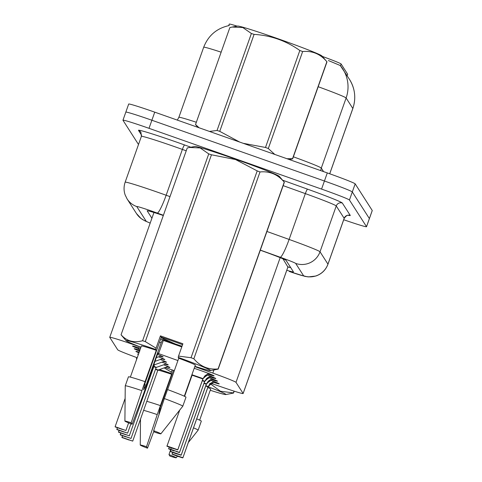 <?xml version="1.0" encoding="UTF-8"?>
<svg xmlns="http://www.w3.org/2000/svg" width="482" height="482" viewBox="0 0 482 482"><rect width="100%" height="100%" fill="white"/><g stroke="black" fill="none" stroke-linecap="round" stroke-linejoin="round"><path stroke-width="0.72" d="M211.116 380.455A15.261 0.56 19.5 0 1 219.208 383.853A15.261 0.56 19.5 0 1 214.032 382.473M209.417 377.798A15.261 0.56 19.5 0 1 217.509 381.202A15.261 0.56 19.5 0 1 212.333 379.816M207.712 375.141A15.261 0.56 19.5 0 1 215.803 378.545A15.261 0.56 19.5 0 1 210.634 377.165M194.198 368.296A15.261 0.56 19.5 0 1 199.229 370.031A15.261 0.56 19.5 0 1 214.104 375.894A15.261 0.56 19.5 0 1 208.929 374.508M163.669 364.796A16.237 0.596 19.5 0 1 169.929 367.531A16.237 0.596 19.5 0 1 167.031 366.868M161.97 362.145A16.237 0.596 19.5 0 1 168.23 364.874A16.237 0.596 19.5 0 1 165.332 364.211M160.265 359.488A16.237 0.596 19.5 0 1 166.525 362.223A16.237 0.596 19.5 0 1 163.633 361.554M158.566 356.837A16.237 0.596 19.5 0 1 164.826 359.566A16.237 0.596 19.5 0 1 161.928 358.903M157.427 354.397A16.237 0.596 19.5 0 1 163.127 356.909A16.237 0.596 19.5 0 1 160.229 356.246M140.931 347.263L140.491 347.106A28.613 1.048 -160.5 0 0 135.797 345.431A28.613 1.048 -160.5 0 0 109.745 337.316A28.613 1.048 -160.5 0 0 109.757 337.376L117.741 349.83A28.613 1.048 -160.5 0 0 137.219 357.746M347.142 75.728L347.661 74.258A25.751 0.946 -160.5 0 0 347.649 74.21L341.099 63.986A25.751 0.946 -160.5 0 0 322.331 56.412M237.102 26.142A25.751 0.946 -160.5 0 0 229.275 24.1L228.733 25.63M287.784 266.841L282.94 258.804M211.839 383.618L221.75 387.034A28.613 1.048 -160.5 0 0 243.133 393.523A28.613 1.048 -160.5 0 0 243.121 393.463L236.005 382.359A28.613 1.048 -160.5 0 0 212.821 373.098L194.794 366.621M177.918 360.554L158.59 353.607M165.169 367.519L174.333 370.682M191.282 376.526L191.583 376.629M139.569 351.107A16.237 0.596 19.5 0 1 134.219 348.727A16.237 0.596 19.5 0 1 139.412 350.095M138.961 352.842A16.237 0.596 19.5 0 1 135.918 351.384A16.237 0.596 19.5 0 1 139.202 352.161M138.37 354.505A16.237 0.596 19.5 0 1 137.623 354.035A16.237 0.596 19.5 0 1 138.497 354.143M138.918 348.854A16.237 0.596 19.5 0 1 132.52 346.07A16.237 0.596 19.5 0 1 140.545 348.366M138.503 144.498L122.976 120.271A28.613 1.048 19.5 0 1 122.964 120.211A28.613 1.048 19.5 0 1 149.016 128.326L321.566 189.095A28.613 1.048 19.5 0 1 349.444 200.024L366.513 226.667L369.381 218.575A28.613 1.048 19.5 0 1 369.393 218.635A28.613 1.048 19.5 0 0 369.381 218.575L352.306 191.938L369.381 218.575L372.243 210.489A28.613 1.048 19.5 0 1 372.255 210.55L366.525 226.721A28.613 1.048 19.5 0 1 343.714 219.738M321.566 189.095L324.428 181.009A28.613 1.048 19.5 0 1 352.306 191.938A28.613 1.048 19.5 0 0 324.428 181.009L151.878 120.241L324.428 181.009L327.29 172.924A28.613 1.048 19.5 0 1 355.174 183.853L372.243 210.489M125.838 112.186A28.613 1.048 19.5 0 1 125.826 112.125A28.613 1.048 19.5 0 1 151.878 120.241A28.613 1.048 19.5 0 0 125.826 112.125L128.688 104.04A28.613 1.048 19.5 0 1 154.746 112.155L327.29 172.924M340.262 65.492L349.48 79.373A33.385 33.324 147.3 0 1 352.824 108.462L346.118 97.991A33.385 33.324 -32.7 0 0 340.298 65.534L328.381 60.527M163.308 215.514A28.613 1.048 -160.5 0 0 147.179 210.815A28.613 1.048 -160.5 0 0 147.191 210.869L151.914 218.244M286.784 270.269A28.613 1.048 -160.5 0 0 293.442 271.902A28.613 1.048 -160.5 0 0 293.43 271.848L286.097 260.407A28.613 1.048 -160.5 0 0 262.907 251.14L260.298 250.206M115.156 426.853L122.259 429.402L115.258 426.944M115.126 426.672L125.127 398.433L115.126 426.678L125.916 430.498L115.198 426.907M138.394 347.546L139.81 351.107M209.778 373.725L205.205 376.629L202.964 378.768M177.798 449.772L172.176 447.79L172.532 448.35C163.76 445.073 168.073 446.537 167.025 445.983L177.798 449.772L202.868 378.96A0.476 0.476 131.4 0 1 202.898 378.894L204.784 375.972L208.658 373.315M197.307 376.797L192.101 375.189L202.868 378.973L192.095 375.177L192.053 374.779L203.079 378.623M202.886 378.997L177.81 449.802L172.532 448.35L177.81 449.802L202.958 378.852M172.291 447.977L174.153 448.706L172.291 447.977M177.569 449.917L174.153 448.706L177.551 449.893M116.855 429.51L123.958 432.059L116.957 429.601M116.945 429.576L117.355 427.841L116.831 429.329L127.616 433.149L116.897 429.564M118.554 432.161L125.657 434.71L118.662 432.252M153.915 364.32L154.674 364.717L153.788 364.681M118.644 432.227L119.054 430.498L118.53 431.986L129.321 435.806L118.596 432.215M120.259 434.818L123.772 436.089M153.933 366.302L156.373 367.374L156.09 367.658L153.806 366.657M120.343 434.885L120.759 433.149L120.229 434.637L131.02 438.457L120.301 434.872M125.621 436.825L123.76 436.089L125.621 436.825M123.766 436.102L120.361 434.909M121.958 437.469L129.062 440.018L122.06 437.56M155.632 368.959L158.072 370.025L157.795 370.309L155.505 369.314M122.048 437.536L122.458 435.806L121.928 437.294L132.719 441.114L122 437.523M211.484 376.382L206.905 379.28L204.615 381.575L206.489 378.629L210.357 375.972M179.497 452.429L173.875 450.447L174.231 451.001C165.459 447.73 169.772 449.188 168.724 448.634L179.497 452.429L204.567 381.617A0.476 0.476 131.4 0 1 204.597 381.551A0.476 0.476 -165.9 0 0 204.585 381.642L179.515 452.453L204.663 381.503M179.268 452.568L175.858 451.357M204.573 381.624L202.295 380.659L204.567 381.617M175.846 451.351L179.256 452.544M213.183 379.033L208.604 381.937L206.368 384.076M181.196 455.08L175.581 453.098L175.936 453.658C167.164 450.381 171.478 451.845 170.423 451.291L181.196 455.08L206.266 384.268A0.476 0.476 131.4 0 1 206.296 384.202L208.188 381.28L212.056 378.623M206.29 384.305L181.214 455.11L175.936 453.658L181.214 455.11L206.362 384.16M175.695 453.285L177.557 454.014L175.695 453.285M206.272 384.281L204 383.311L206.266 384.268M180.973 455.225L177.557 454.014L180.955 455.201M214.882 381.69L210.309 384.588L208.067 386.733M207.965 386.932L207.971 386.926A0.476 0.476 131.4 0 1 208.001 386.859L209.887 383.937L213.755 381.28M182.672 457.876L177.635 456.309C168.863 453.038 173.177 454.496 172.128 453.942L182.901 457.737L177.28 455.755L177.635 456.309L182.654 457.852M207.989 386.962L182.913 457.761L208.061 386.811M207.971 386.932L205.7 385.968L207.971 386.926L182.901 457.737M286.971 158.723L292.538 158.686L326.874 61.72A51.508 1.886 19.5 0 1 326.917 61.768A51.508 1.886 19.5 0 1 326.953 61.816A51.508 1.886 19.5 0 1 326.983 61.889L292.646 158.855L289.321 159.548M197.915 127.356L195.59 124.645A51.508 1.886 19.5 0 1 195.559 124.597A51.508 1.886 19.5 0 1 195.529 124.525L199.108 127.778M209.471 131.429L217.051 130.465L251.387 33.499L242.814 27.54L232.173 27.052L237.572 26.058A44.832 1.645 19.5 0 1 280.259 39.542A44.832 1.645 19.5 0 1 321.922 55.93L326.917 61.768M243.211 143.311L265.498 147.462A51.508 1.886 19.5 0 1 268.305 148.516L274.764 154.421M217.051 130.465A51.508 1.886 19.5 0 1 219.75 131.351L239.693 142.07M232.173 27.052L229.866 27.558L195.529 124.525M265.498 147.462L299.834 50.496A51.508 1.886 19.5 0 1 302.648 51.55L268.305 148.516M251.387 33.499A51.508 1.886 19.5 0 1 254.086 34.385L219.75 131.351M299.834 50.496C286.169 40.789 270.914 35.421 254.086 34.385M326.874 61.72C320.373 53.996 312.294 50.604 302.648 51.55M144.63 384.684A21.563 0.789 19.5 0 0 146.1 385.245L143.6 389.805L144.943 383.443L161.289 337.213L163.892 338.093A21.563 0.789 19.5 0 1 172.423 341.015A21.563 0.789 19.5 0 1 182.564 344.696M140.949 347.215A44.832 1.645 19.5 0 1 126.139 340.744L121.139 334.9A51.508 1.886 19.5 0 1 121.072 334.779C126.676 341.105 133.851 343.082 142.594 340.726L208.748 153.903L200.181 147.944L189.54 147.456L194.933 146.462A44.832 1.645 19.5 0 1 235.632 159.241A44.832 1.645 19.5 0 1 279.283 176.334L284.284 182.172A51.508 1.886 19.5 0 1 284.344 182.292L218.189 369.11L210.483 370.61A44.832 1.645 19.5 0 1 194.897 366.32M189.54 147.456L187.233 147.962L121.072 334.779M208.748 153.903A51.508 1.886 19.5 0 1 211.453 154.788L145.293 341.605L156.06 348.179L155.722 349.45A44.832 1.645 19.5 0 0 126.139 340.744M156.06 348.179L160.422 335.864L182.889 343.774L178.527 356.09L191.041 357.722L257.201 170.899L235.499 159.536L211.453 154.788M181.774 346.913L163.344 340.425L158.5 353.794A44.832 1.645 19.5 0 1 157.741 353.517M142.594 340.726A51.508 1.886 19.5 0 1 145.293 341.605M158.5 353.794L157.951 352.926L143.696 393.469L132.134 424.25A19.075 0.699 19.5 0 1 124.904 421.099L125.254 385.835A30.523 1.121 19.5 0 1 125.254 385.823L128.435 376.84A30.523 1.121 19.5 0 1 145.07 381.66L156.276 350.312L155.722 349.45M130.363 377.105L141.371 346.028A28.613 1.048 19.5 0 1 156.276 350.312M125.254 385.823A30.523 1.121 19.5 0 1 141.889 390.643L145.07 381.66M124.904 421.099A19.075 0.699 19.5 0 1 131.176 422.756L141.889 390.643M131.176 422.756L132.134 424.25M146.1 385.245L161.096 342.895L159.578 342.112M160.639 339.117L162.506 339.985L161.096 342.895M257.201 170.899A51.508 1.886 19.5 0 1 260.009 171.953L193.854 358.777C200.355 366.501 208.429 369.887 218.081 368.941L284.235 182.124C277.734 174.4 269.661 171.008 260.009 171.953M191.041 357.722A51.508 1.886 19.5 0 1 193.854 358.777M178.527 356.09L178.189 357.361A44.832 1.645 19.5 0 1 210.483 370.61M178.189 357.361L178.744 358.228A28.613 1.048 19.5 0 1 195.318 365.127L184.311 396.21M178.744 358.228L167.628 389.607M164.356 398.554L167.537 389.57A30.523 1.121 19.5 0 1 185.98 397.216L182.798 406.199A30.523 1.121 19.5 0 1 182.792 406.212A30.523 1.121 19.5 0 0 164.356 398.554L153.644 430.667A19.075 0.699 19.5 0 1 160.868 433.836A19.075 0.699 19.5 0 1 154.602 432.161L153.644 430.667M161.145 337.695L175.183 343.919L162.705 339.424L162.506 339.985M175.183 343.919L182.015 346.239M160.422 335.864L161.289 337.213M159.476 369.531A44.832 1.645 19.5 0 1 171.068 373.393L171.405 372.122L164.139 367.887M136.731 359.138L136.478 358.843A51.508 1.886 19.5 0 1 136.418 358.722L136.816 357.602M146.805 401.337A30.523 1.121 19.5 0 1 160.416 405.603L171.616 374.261L171.068 373.393M157.957 370.092A28.613 1.048 19.5 0 1 171.616 374.261M143.624 410.321A30.523 1.121 19.5 0 1 157.234 414.586L160.416 405.603M153.915 431.089L147.48 448.194A19.075 0.699 19.5 0 1 140.25 445.043A19.075 0.699 19.5 0 1 146.522 446.7L157.234 414.586M146.522 446.7L147.48 448.194M173.4 370.363L160.289 407.386L158.94 413.749L159.488 413.116M160.874 408.971A21.563 0.789 19.5 0 1 159.97 408.628M234.198 391.173L233.535 393.059L225.829 394.553A44.832 1.645 19.5 0 1 210.242 390.269M209.748 383.335L220.449 391.239L233.427 392.89L234.047 391.125M208.128 386.745A44.832 1.645 19.5 0 1 225.829 394.553M207.784 387.54A28.613 1.048 19.5 0 1 210.664 389.076L199.656 420.153M196.692 418.858A30.523 1.121 19.5 0 1 201.325 421.16L198.144 430.143A30.523 1.121 19.5 0 1 198.138 430.155A30.523 1.121 19.5 0 0 193.511 427.847M171.224 447.88L168.989 454.61A19.075 0.699 19.5 0 1 176.213 457.779A19.075 0.699 19.5 0 1 169.947 456.111L168.989 454.61M172.176 369.941L171.405 372.122M341.099 63.986L340.479 65.751M347.649 74.21L347.124 75.698M290.658 267.528A28.613 28.565 147.3 0 1 287.977 266.895M213.93 369.977L212.821 373.098M280.169 257.653L236.005 382.359M288.007 266.709L243.121 393.463M349.48 79.373C355.089 88.574 356.21 98.292 352.842 108.534A38.156 1.398 -160.5 0 0 352.824 108.462L329.694 173.773M293.369 156.807A38.156 1.398 19.5 0 1 321.295 168.079L346.118 97.991A38.156 1.398 -160.5 0 0 318.186 86.724M221.148 52.176A38.156 1.398 -160.5 0 0 203.681 47.254L178.864 117.337A38.156 1.398 19.5 0 1 196.331 122.259M154.746 112.155L149.016 128.326M355.174 183.853L349.444 200.024M320.771 170.628A9.538 9.52 -32.7 0 1 321.295 168.079L323.561 171.604M163.398 215.261L157.271 213.062A19.075 0.699 -160.5 0 0 154.144 211.947A19.075 0.699 -160.5 0 0 136.78 206.573L146.179 221.232A19.075 0.699 -160.5 0 0 150.191 223.1M136.78 206.573A19.075 19.045 -32.7 0 1 127.085 198.897L125.127 194.873C123.693 190.643 123.705 186.42 125.151 182.196A38.156 1.398 19.5 0 1 159.891 193.017A38.156 1.398 19.5 0 1 166.151 195.246L182.377 149.42A38.156 1.398 -160.5 0 0 176.117 147.191A38.156 1.398 -160.5 0 0 141.383 136.37L140.919 132.291A4.772 4.76 147.3 0 0 138.497 130.375A42.922 1.573 19.5 0 1 177.557 142.461A42.922 1.573 19.5 0 1 184.6 144.968L190.854 147.215M141.63 135.261L138.497 130.375M282.579 180.178L307.558 189.155A42.922 1.573 19.5 0 1 342.334 203.049L350.257 215.412A42.922 1.573 19.5 0 1 348.329 215.297M266.932 231.468L289.11 239.44L305.335 193.613L283.157 185.642M289.363 271.499A19.075 4.193 -71 0 0 289.507 271.565L289.363 271.499A19.075 0.699 -160.5 0 0 303.606 275.788L295.689 263.425A19.075 0.699 -160.5 0 0 280.229 257.249A19.075 2.422 -70.2 0 0 289.11 239.44A38.156 1.398 19.5 0 1 320.024 251.785L336.249 205.959A38.156 1.398 -160.5 0 0 305.335 193.613A4.772 0.609 109.8 0 1 307.558 189.155M157.271 213.062A19.075 2.422 -70.2 0 0 166.151 195.246L169.995 196.626M186.227 150.8L182.377 149.42A4.772 0.609 109.8 0 1 184.6 144.968M295.689 263.425A19.075 19.045 -32.7 0 0 320.024 251.785L327.947 264.148L344.172 218.322L336.249 205.959A4.772 4.76 147.3 0 1 342.334 203.049M303.606 275.788A19.075 19.045 -32.7 0 0 327.947 264.148A38.156 1.398 19.5 0 1 327.965 264.226L344.19 218.4A38.156 1.398 -160.5 0 0 344.172 218.322A4.772 4.76 147.3 0 1 350.257 215.412M280.229 257.249L260.334 250.098M150.185 223.124L144.751 220.774L141.015 218.479L136.478 213.556A19.075 19.045 -32.7 0 0 146.179 221.232M160.765 355.734A13.948 0.512 19.5 0 1 161.024 355.969L161.169 355.903M206.013 376.032L206.495 374.671M205.205 376.629L205.73 375.153M162.47 358.385A13.948 0.512 19.5 0 1 162.729 358.62L162.874 358.56M164.169 361.042A13.948 0.512 19.5 0 1 164.428 361.277L164.573 361.211M165.868 363.693A13.948 0.512 19.5 0 1 166.127 363.928L166.272 363.868M167.573 366.35A13.948 0.512 19.5 0 1 167.826 366.585L167.971 366.519M202.428 380.298L204.778 381.274M207.712 378.683L208.194 377.328M206.905 379.28L207.429 377.804M204.127 382.949L206.483 383.931M209.411 381.34L209.893 379.979M208.604 381.937L209.128 380.461M205.826 385.606L208.182 386.582M211.116 383.991L211.592 382.636M210.309 384.588L210.827 383.118M287.935 267.01L290.718 267.624M153.951 212.484L109.745 337.316M288.019 266.769L243.133 393.523M229.287 25.528C216.864 28.179 208.332 35.421 203.681 47.254M352.842 108.534L329.736 173.785M178.864 117.337L177.322 120.108M122.964 120.211L125.826 112.125M125.151 182.196L141.383 136.37M344.19 218.4C347.636 213.568 348.998 215.84 348.643 215.309M289.507 271.565L304.961 276.385L308.36 276.909L315.806 276.035C321.693 273.993 325.748 270.053 327.965 264.226M127.085 198.897L136.478 213.556M125.916 430.498L128.622 422.865M156.276 357.644L161.024 355.969M167.025 445.983L179.744 410.049M184.6 396.349L192.095 375.177M127.616 433.149L130.935 423.786M154.963 361.361L162.729 358.62M129.321 435.806L154.391 365.001M154.674 364.717L164.428 361.277M131.02 438.457L156.09 367.658M156.373 367.374L166.127 363.928M132.719 441.114L157.795 370.309M158.072 370.025L167.826 366.585M168.724 448.634L169.248 447.145M170.423 451.291L170.953 449.802M172.128 453.942L172.652 452.453M160.868 433.836L182.792 406.212M140.25 445.043L140.503 419.129M176.213 457.779L177.436 456.243M188.305 442.548L198.138 430.155"/></g></svg>
